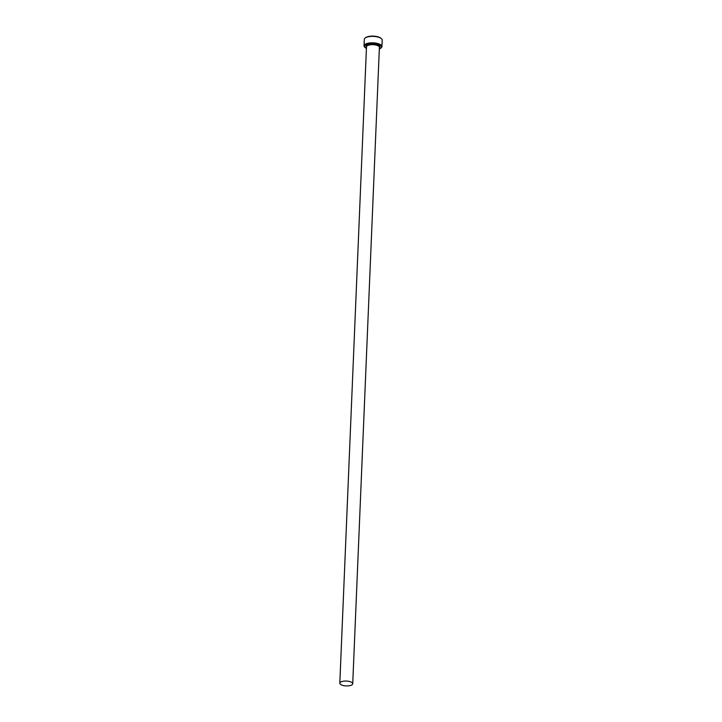 <?xml version="1.0" encoding="UTF-8"?>
<svg xmlns="http://www.w3.org/2000/svg" width="722" height="722" viewBox="0 0 722 722"><rect width="100%" height="100%" fill="white"/><g stroke="black" fill="none" stroke-linecap="round" stroke-linejoin="round"><path stroke-width="1.08" d="M379.33 48.97A8.447 3.177 -177.6 0 0 380.62 48.266A8.447 3.177 -177.6 0 0 380.124 45.224A8.447 3.177 -177.6 0 0 369.059 43.699A8.447 3.177 -177.6 0 0 365.188 47.625A8.447 3.177 -177.6 0 0 365.801 48.085A8.447 3.177 -177.6 0 0 366.415 48.437M365.188 47.625L364.754 47.219A8.944 3.366 2.4 0 1 364.041 45.82A8.944 3.366 2.4 0 1 370.585 42.869A8.944 3.366 2.4 0 1 380.557 44.683A8.944 3.366 2.4 0 1 381.92 46.569A8.944 3.366 2.4 0 1 381.09 47.905L380.62 48.266M365.133 38.049L365.603 37.679A8.447 3.177 2.4 0 1 372.742 36.1A8.447 3.177 2.4 0 1 380.431 37.869A8.447 3.177 2.4 0 1 381.035 38.329L381.478 38.735A8.944 3.366 -177.6 0 0 380.828 38.239A8.944 3.366 -177.6 0 0 372.696 36.371A8.944 3.366 -177.6 0 0 365.133 38.049A8.944 3.366 -177.6 0 0 364.312 39.376L364.041 45.82M381.92 46.569L382.191 40.125A8.944 3.366 -177.6 0 0 381.478 38.735M340.793 684.582A6.462 2.428 -177.6 0 0 347.995 685.9A6.462 2.428 -177.6 0 0 352.724 683.761A6.462 2.428 -177.6 0 0 351.74 682.398A6.462 2.428 -177.6 0 0 344.538 681.09A6.462 2.428 -177.6 0 0 339.809 683.22A6.462 2.428 -177.6 0 0 340.793 684.582M339.809 683.22L366.487 46.849A6.462 2.428 2.4 0 1 371.207 44.71A6.462 2.428 2.4 0 1 378.418 46.027A6.462 2.428 2.4 0 1 379.393 47.39L352.724 683.761M366.46 47.354A6.958 2.617 2.4 0 1 369.863 44.195A6.958 2.617 2.4 0 1 378.86 45.477A6.958 2.617 2.4 0 1 379.375 47.896"/></g></svg>
